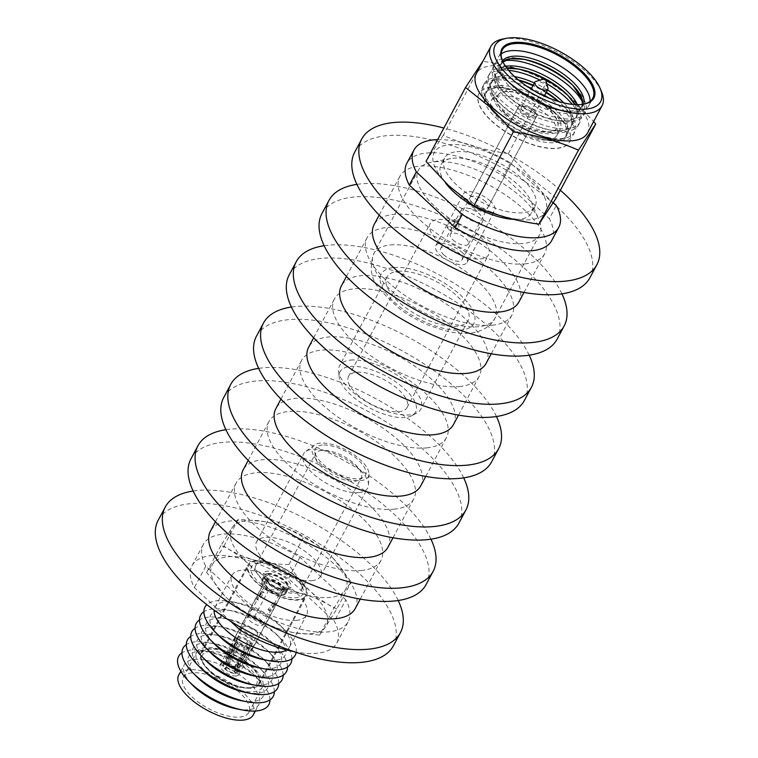 <?xml version="1.0" encoding="UTF-8"?>
<svg xmlns="http://www.w3.org/2000/svg" width="758" height="758" viewBox="0 0 758 758"><rect width="100%" height="100%" fill="white"/><g stroke="black" fill="none" stroke-linecap="round" stroke-linejoin="round"><path stroke-width="0.57" stroke-dasharray="3.79 2.84" d="M393.383 645.807A133.304 55.76 28.1 0 0 333.672 553.198A133.304 55.76 28.1 0 0 190.343 503.672A133.304 55.76 28.1 0 0 158.195 520.225M398.206 600.516A133.304 55.76 28.1 0 0 197.364 490.511A133.304 55.76 28.1 0 0 193.157 491.032M355.227 608.522A82.082 34.337 28.1 0 0 318.455 551.502A82.082 34.337 28.1 0 0 230.195 521.002A82.082 34.337 28.1 0 0 210.411 531.197M361.159 570.547A82.082 34.337 28.1 0 0 380.952 560.351A82.082 34.337 28.1 0 0 344.179 503.321A82.082 34.337 28.1 0 0 255.92 472.821A82.082 34.337 28.1 0 0 236.136 483.017A82.082 34.337 28.1 0 0 272.899 540.047A82.082 34.337 28.1 0 0 361.159 570.547M426.138 584.475A133.304 55.76 28.1 0 0 366.417 491.866A133.304 55.76 28.1 0 0 223.089 442.34A133.304 55.76 28.1 0 0 190.95 458.893M430.951 539.184A133.304 55.76 28.1 0 0 230.11 429.18A133.304 55.76 28.1 0 0 225.903 429.701M387.973 547.191A82.082 34.337 28.1 0 0 351.2 490.17A82.082 34.337 28.1 0 0 262.95 459.67A82.082 34.337 28.1 0 0 243.157 469.865M393.904 509.215A82.082 34.337 28.1 0 0 413.697 499.02A82.082 34.337 28.1 0 0 376.925 441.99A82.082 34.337 28.1 0 0 288.675 411.49A82.082 34.337 28.1 0 0 268.882 421.685A82.082 34.337 28.1 0 0 305.654 478.715A82.082 34.337 28.1 0 0 393.904 509.215M458.884 523.143A133.304 55.76 28.1 0 0 399.172 430.535A133.304 55.76 28.1 0 0 255.834 381.009A133.304 55.76 28.1 0 0 223.695 397.562M463.697 477.853A133.304 55.76 28.1 0 0 262.855 367.848A133.304 55.76 28.1 0 0 258.649 368.369M420.718 485.859A82.082 34.337 28.1 0 0 383.955 428.839A82.082 34.337 28.1 0 0 295.696 398.338A82.082 34.337 28.1 0 0 275.903 408.534M426.659 447.883A82.082 34.337 28.1 0 0 446.443 437.679A82.082 34.337 28.1 0 0 409.68 380.658A82.082 34.337 28.1 0 0 321.42 350.158A82.082 34.337 28.1 0 0 301.627 360.353A82.082 34.337 28.1 0 0 338.4 417.383A82.082 34.337 28.1 0 0 426.659 447.883M491.629 461.811A133.304 55.76 28.1 0 0 431.918 369.203A133.304 55.76 28.1 0 0 288.58 319.677A133.304 55.76 28.1 0 0 256.441 336.23M496.452 416.521A133.304 55.76 28.1 0 0 295.611 306.516A133.304 55.76 28.1 0 0 291.394 307.037M453.474 424.527A82.082 34.337 28.1 0 0 416.701 367.507A82.082 34.337 28.1 0 0 328.441 337.007A82.082 34.337 28.1 0 0 308.648 347.202M459.405 386.552A82.082 34.337 28.1 0 0 479.198 376.347A82.082 34.337 28.1 0 0 442.426 319.326A82.082 34.337 28.1 0 0 354.166 288.826A82.082 34.337 28.1 0 0 334.373 299.022A82.082 34.337 28.1 0 0 371.145 356.052A82.082 34.337 28.1 0 0 459.405 386.552M524.384 400.48A133.304 55.76 28.1 0 0 464.663 307.871A133.304 55.76 28.1 0 0 321.335 258.345A133.304 55.76 28.1 0 0 289.196 274.898M529.198 355.189A133.304 55.76 28.1 0 0 328.356 245.185A133.304 55.76 28.1 0 0 324.149 245.706M486.219 363.196A82.082 34.337 28.1 0 0 449.447 306.175A82.082 34.337 28.1 0 0 361.187 275.675A82.082 34.337 28.1 0 0 341.403 285.87M492.15 325.21A82.082 34.337 28.1 0 0 511.944 315.015A82.082 34.337 28.1 0 0 475.171 257.995A82.082 34.337 28.1 0 0 386.912 227.495A82.082 34.337 28.1 0 0 367.128 237.69A82.082 34.337 28.1 0 0 403.891 294.72A82.082 34.337 28.1 0 0 492.15 325.21M557.13 339.148A133.304 55.76 28.1 0 0 497.409 246.54A133.304 55.76 28.1 0 0 354.081 197.014A133.304 55.76 28.1 0 0 321.942 213.567M561.943 293.858A133.304 55.76 28.1 0 0 361.102 183.853A133.304 55.76 28.1 0 0 356.895 184.374M518.965 301.864A82.082 34.337 28.1 0 0 482.202 244.843A82.082 34.337 28.1 0 0 393.942 214.343A82.082 34.337 28.1 0 0 374.149 224.539M524.906 263.879A82.082 34.337 28.1 0 0 544.689 253.684A82.082 34.337 28.1 0 0 507.926 196.663A82.082 34.337 28.1 0 0 419.667 166.163A82.082 34.337 28.1 0 0 399.873 176.358A82.082 34.337 28.1 0 0 436.646 233.388A82.082 34.337 28.1 0 0 524.906 263.879M589.876 277.816A133.304 55.76 28.1 0 0 530.164 185.208A133.304 55.76 28.1 0 0 386.826 135.673A133.304 55.76 28.1 0 0 354.687 152.235M560.38 190.249A133.304 55.76 28.1 0 0 443.856 128.036M294.076 651.662A82.082 34.337 28.1 0 0 316.996 653.254A82.082 34.337 28.1 0 0 336.789 643.059A82.082 34.337 28.1 0 0 334.392 621.2L288.523 578.6A82.082 34.337 28.1 0 0 191.973 565.733A82.082 34.337 28.1 0 0 194.37 587.583L230.621 621.257M345.8 599.824L299.931 557.225A82.082 34.337 28.1 0 0 203.381 544.358A82.082 34.337 28.1 0 0 205.778 566.207L251.656 608.807A82.082 34.337 28.1 0 0 328.413 631.878A82.082 34.337 28.1 0 0 348.206 621.683A82.082 34.337 28.1 0 0 345.8 599.824L334.392 621.2M251.656 608.807L241.527 627.776M551.72 240.532A82.082 34.337 28.1 0 0 549.313 218.674L556.344 205.522M437.679 139.624A82.082 34.337 28.1 0 1 510.466 162.923L553.283 202.68M510.466 162.923L503.445 176.083A82.082 34.337 28.1 0 0 406.894 163.207M503.445 176.083L549.313 218.674M299.931 557.225L288.523 578.6M205.778 566.207L194.37 587.583M502.507 60.981A51.307 21.461 28.1 0 0 502.687 61.398A51.307 21.461 28.1 0 0 514.824 77.25A51.307 21.461 28.1 0 0 583.025 104.301A51.307 21.461 28.1 0 0 583.48 104.206M501.161 53.96A51.307 21.461 28.1 0 0 498.451 57.087A51.307 21.461 28.1 0 0 508.343 81.779A51.307 21.461 28.1 0 0 511.015 84.375A51.307 21.461 28.1 0 0 562.948 110.924A51.307 21.461 28.1 0 0 588.966 105.419A51.307 21.461 28.1 0 0 590.056 101.43M522.376 59.02A51.307 21.461 28.1 0 0 520.68 58.679A51.307 21.461 28.1 0 0 494.661 64.193A51.307 21.461 28.1 0 0 507.225 91.472A51.307 21.461 28.1 0 0 552.923 116.599A51.307 21.461 28.1 0 0 585.176 112.516A51.307 21.461 28.1 0 0 575.275 87.833A51.307 21.461 28.1 0 0 574.052 86.611M504.79 60.583A51.307 21.461 28.1 0 0 493.231 66.865A51.307 21.461 28.1 0 0 503.132 91.547A51.307 21.461 28.1 0 0 505.804 94.144A51.307 21.461 28.1 0 0 557.727 120.702A51.307 21.461 28.1 0 0 583.745 115.188A51.307 21.461 28.1 0 0 582.542 102.093M517.155 68.788A51.307 21.461 28.1 0 0 515.459 68.457A51.307 21.461 28.1 0 0 489.441 73.962A51.307 21.461 28.1 0 0 502.004 101.25A51.307 21.461 28.1 0 0 547.702 126.378A51.307 21.461 28.1 0 0 579.955 122.294A51.307 21.461 28.1 0 0 570.063 97.611A51.307 21.461 28.1 0 0 568.832 96.38M508.609 70.352A51.307 21.461 28.1 0 0 488.019 76.634A51.307 21.461 28.1 0 0 497.911 101.316A51.307 21.461 28.1 0 0 500.583 103.922A51.307 21.461 28.1 0 0 552.516 130.471A51.307 21.461 28.1 0 0 578.525 124.966A51.307 21.461 28.1 0 0 572.299 104.358M518.889 80.348A51.307 21.461 28.1 0 0 510.238 78.226A51.307 21.461 28.1 0 0 484.22 83.74A51.307 21.461 28.1 0 0 496.793 111.019A51.307 21.461 28.1 0 0 542.491 136.146A51.307 21.461 28.1 0 0 574.735 132.063A51.307 21.461 28.1 0 0 564.843 107.38A51.307 21.461 28.1 0 0 562.171 104.784A51.307 21.461 28.1 0 0 558.276 101.373M527.161 86.459A51.307 21.461 28.1 0 0 482.799 86.412A51.307 21.461 28.1 0 0 492.691 111.094A51.307 21.461 28.1 0 0 495.362 113.691A51.307 21.461 28.1 0 0 547.295 140.249A51.307 21.461 28.1 0 0 573.313 134.734A51.307 21.461 28.1 0 0 560.749 107.456A51.307 21.461 28.1 0 0 548.593 97.905M491.572 120.797A51.307 21.461 28.1 0 0 537.27 145.924A51.307 21.461 28.1 0 0 569.514 141.841A51.307 21.461 28.1 0 0 559.622 117.158A51.307 21.461 28.1 0 0 556.95 114.553A51.307 21.461 28.1 0 0 505.027 88.004A51.307 21.461 28.1 0 0 479.009 93.509A51.307 21.461 28.1 0 0 491.572 120.797M491.459 121.005A51.307 21.461 28.1 0 0 537.157 146.123A51.307 21.461 28.1 0 0 569.41 142.049A51.307 21.461 28.1 0 0 556.846 114.761A51.307 21.461 28.1 0 0 511.148 89.633A51.307 21.461 28.1 0 0 478.895 93.717A51.307 21.461 28.1 0 0 491.459 121.005M547.778 115.623A37.085 15.511 28.1 0 0 514.748 97.469A37.085 15.511 28.1 0 0 491.44 100.416A37.085 15.511 28.1 0 0 500.517 120.134A37.085 15.511 28.1 0 0 533.556 138.297A37.085 15.511 28.1 0 0 556.865 135.35A37.085 15.511 28.1 0 0 547.778 115.623M551.123 109.379A37.085 15.511 28.1 0 0 518.084 91.216A37.085 15.511 28.1 0 0 494.775 94.163A37.085 15.511 28.1 0 0 503.862 113.889A37.085 15.511 28.1 0 0 536.891 132.053A37.085 15.511 28.1 0 0 560.2 129.097A37.085 15.511 28.1 0 0 551.123 109.379M505.861 113.7A33.93 14.194 28.1 0 0 536.096 130.319A33.93 14.194 28.1 0 0 557.424 127.619A33.93 14.194 28.1 0 0 549.114 109.569A33.93 14.194 28.1 0 0 518.889 92.95A33.93 14.194 28.1 0 0 497.551 95.65A33.93 14.194 28.1 0 0 505.861 113.7M505.69 114.022A33.93 14.194 28.1 0 0 535.915 130.641A33.93 14.194 28.1 0 0 557.244 127.941A33.93 14.194 28.1 0 0 548.934 109.891A33.93 14.194 28.1 0 0 518.709 93.272A33.93 14.194 28.1 0 0 497.381 95.972A33.93 14.194 28.1 0 0 505.69 114.022M520.793 112.582A10.242 4.283 28.1 0 0 529.908 117.594A10.242 4.283 28.1 0 0 536.351 116.779A10.242 4.283 28.1 0 0 533.84 111.331A10.242 4.283 28.1 0 0 524.716 106.319A10.242 4.283 28.1 0 0 518.283 107.134A10.242 4.283 28.1 0 0 520.793 112.582M452.848 239.831A10.242 4.283 28.1 0 0 461.963 244.843A10.242 4.283 28.1 0 0 468.397 244.029A10.242 4.283 28.1 0 0 465.895 238.59A10.242 4.283 28.1 0 0 456.771 233.568A10.242 4.283 28.1 0 0 450.337 234.383A10.242 4.283 28.1 0 0 452.848 239.831M438.257 241.224A33.125 13.852 28.1 0 0 467.771 257.445A33.125 13.852 28.1 0 0 488.588 254.811A33.125 13.852 28.1 0 0 480.477 237.197A33.125 13.852 28.1 0 0 450.972 220.976A33.125 13.852 28.1 0 0 430.146 223.61A33.125 13.852 28.1 0 0 438.257 241.224M356.686 393.999A33.125 13.852 28.1 0 0 386.192 410.22A33.125 13.852 28.1 0 0 407.018 407.586A33.125 13.852 28.1 0 0 398.897 389.972A33.125 13.852 28.1 0 0 369.392 373.751A33.125 13.852 28.1 0 0 348.576 376.385A33.125 13.852 28.1 0 0 356.686 393.999M502.848 39.018A63.018 26.359 -151.9 0 1 506.079 38.563A63.018 26.359 -151.9 0 1 561.214 54.093A63.018 26.359 -151.9 0 1 601.539 91.718M587.545 132.944A63.018 26.359 28.1 0 0 572.11 99.431A63.018 26.359 28.1 0 0 491.563 65.757A63.018 26.359 28.1 0 0 476.365 73.583M556.22 198.028L531.159 177.969L508.381 153.609C485.167 150.34 463.47 144.247 443.278 135.322L482.78 61.332C505.993 64.601 527.701 70.693 547.892 79.618L572.953 99.677L593.637 121.545M529.946 178.414A63.018 26.359 28.1 0 0 449.39 144.731A63.018 26.359 28.1 0 0 449.627 186.07A63.018 26.359 28.1 0 0 530.183 219.754A63.018 26.359 28.1 0 0 529.946 178.414M443.278 135.322L426.015 161.463M350.348 366.502A42.818 17.908 -151.9 0 1 400.774 385.68A42.818 17.908 -151.9 0 1 411.964 415.63A42.818 17.908 -151.9 0 1 405.246 417.478A42.818 17.908 -151.9 0 1 363.925 404.668A42.818 17.908 -151.9 0 1 339.139 376.745A42.818 17.908 -151.9 0 1 350.348 366.502M350.67 360.088A46.049 19.263 -151.9 0 1 400.186 377.2A46.049 19.263 -151.9 0 1 420.813 409.187A46.049 19.263 -151.9 0 1 416.938 412.93A46.049 19.263 -151.9 0 1 409.708 414.91A46.049 19.263 -151.9 0 1 365.271 401.134A46.049 19.263 -151.9 0 1 338.618 371.107A46.049 19.263 -151.9 0 1 339.565 365.811A46.049 19.263 -151.9 0 1 350.67 360.088M398.045 271.355A46.049 19.263 -151.9 0 1 447.561 288.466A46.049 19.263 -151.9 0 1 468.188 320.454A46.049 19.263 -151.9 0 1 457.093 326.177A46.049 19.263 -151.9 0 1 407.577 309.065A46.049 19.263 -151.9 0 1 386.94 277.077A46.049 19.263 -151.9 0 1 398.045 271.355M434.874 161.757A68.675 28.728 -151.9 0 1 494.965 178.68A68.675 28.728 -151.9 0 1 538.9 219.678A68.675 28.728 -151.9 0 1 539.478 234.98A68.675 28.728 -151.9 0 1 522.916 243.507A68.675 28.728 -151.9 0 1 449.077 217.991A68.675 28.728 -151.9 0 1 418.321 170.285A68.675 28.728 -151.9 0 1 431.349 162.25A68.675 28.728 -151.9 0 1 434.874 161.757M445.183 182.403A51.307 21.461 -151.9 0 1 441.071 164.552A51.307 21.461 -151.9 0 1 450.811 158.545A51.307 21.461 -151.9 0 1 453.445 158.176A51.307 21.461 -151.9 0 1 498.328 170.825A51.307 21.461 -151.9 0 1 531.159 201.448A51.307 21.461 -151.9 0 1 531.585 212.884A51.307 21.461 -151.9 0 1 519.221 219.252A51.307 21.461 -151.9 0 1 513.678 219.365M456.903 151.704A51.307 21.461 -151.9 0 1 512.057 170.768A51.307 21.461 -151.9 0 1 535.044 206.403A51.307 21.461 -151.9 0 1 522.669 212.78A51.307 21.461 -151.9 0 1 467.515 193.716A51.307 21.461 -151.9 0 1 444.529 158.081A51.307 21.461 -151.9 0 1 456.903 151.704M508.381 153.609L547.892 79.618M544.614 95.347A51.307 21.461 28.1 0 0 531.5 88.345M546.035 92.675A51.307 21.461 28.1 0 0 532.921 85.673M546.717 83.721A51.307 21.461 28.1 0 0 539.99 80.13M545.514 79.581A51.307 21.461 28.1 0 0 544.092 78.823M458.893 227.258L458.438 222.814L451.683 227.95L450.745 231.095L458.893 227.258M447.751 224.302L454.743 219.384L454.961 223.61L447.059 227.675L447.751 224.302M532.571 110.535A7.428 3.108 28.1 0 0 525.948 106.897A7.428 3.108 28.1 0 0 521.277 107.484A7.428 3.108 28.1 0 0 523.096 111.435A7.428 3.108 28.1 0 0 529.719 115.074A7.428 3.108 28.1 0 0 534.39 114.486A7.428 3.108 28.1 0 0 532.571 110.535M547.939 87.947A7.428 3.108 28.1 0 0 546.054 85.284A7.428 3.108 28.1 0 0 535.792 81.466M485.632 201.637A10.261 4.292 28.1 0 0 476.498 196.616A10.261 4.292 28.1 0 0 470.045 197.431A10.261 4.292 28.1 0 0 472.556 202.888A10.261 4.292 28.1 0 0 481.7 207.91A10.261 4.292 28.1 0 0 488.143 207.095A10.261 4.292 28.1 0 0 485.632 201.637M534.371 110.365A10.261 4.292 28.1 0 0 525.228 105.334A10.261 4.292 28.1 0 0 518.785 106.158A10.261 4.292 28.1 0 0 521.296 111.606A10.261 4.292 28.1 0 0 530.439 116.637A10.261 4.292 28.1 0 0 536.882 115.822A10.261 4.292 28.1 0 0 534.371 110.365M464.464 215.945A12.119 5.069 28.1 0 0 475.257 221.886A12.119 5.069 28.1 0 0 482.874 220.919A12.119 5.069 28.1 0 0 480.534 215.092A12.119 5.069 28.1 0 0 479.909 214.476A12.119 5.069 28.1 0 0 467.639 208.204A12.119 5.069 28.1 0 0 461.489 209.502A12.119 5.069 28.1 0 0 464.464 215.945M462.768 252.973A17.775 7.438 28.1 0 0 446.936 244.266A17.775 7.438 28.1 0 0 435.765 245.677A17.775 7.438 28.1 0 0 440.114 255.133A17.775 7.438 28.1 0 0 455.946 263.841A17.775 7.438 28.1 0 0 467.127 262.42A17.775 7.438 28.1 0 0 462.768 252.973M490.426 201.183A17.775 7.438 28.1 0 0 474.593 192.475A17.775 7.438 28.1 0 0 463.413 193.896A17.775 7.438 28.1 0 0 467.771 203.343A17.775 7.438 28.1 0 0 483.604 212.05A17.775 7.438 28.1 0 0 494.775 210.639A17.775 7.438 28.1 0 0 490.426 201.183M443.724 254.792A12.119 5.069 28.1 0 0 454.516 260.724A12.119 5.069 28.1 0 0 462.134 259.757A12.119 5.069 28.1 0 0 459.168 253.314A12.119 5.069 28.1 0 0 448.366 247.383A12.119 5.069 28.1 0 0 440.749 248.34A12.119 5.069 28.1 0 0 443.724 254.792M333.16 558.352A64.638 27.032 28.1 0 1 345.089 590.359A64.638 27.032 -151.9 0 1 303.901 594.291A64.638 27.032 -151.9 0 1 247.43 562.938A64.638 27.032 -151.9 0 1 232.137 527.653A64.638 27.032 -151.9 0 1 247.184 520.538A64.638 27.032 -151.9 0 1 264.371 521.618A64.638 27.032 -151.9 0 1 273.325 523.721C284.354 526.962 294.379 531.548 303.408 537.488C312.836 541.799 321.638 547.664 329.796 555.074L333.264 558.457L351.248 581.907L345.089 590.359L333.984 608.049C324.936 602.117 314.902 597.522 303.901 594.291C292.74 591.297 281.066 589.79 268.882 589.771C262.713 579.633 255.56 570.689 247.43 562.938C239.263 555.529 230.47 549.664 221.042 545.353L232.137 527.653L238.306 519.211L263.831 521.523L273.325 523.721A64.638 27.032 -151.9 0 1 329.796 555.074A64.638 27.032 28.1 0 1 333.16 558.352L333.264 558.457M336.836 608.911C327.522 604.666 318.72 598.811 310.439 591.325C302.404 583.688 295.25 574.744 288.988 564.492C276.784 564.454 265.111 562.957 253.968 559.972C242.939 556.732 232.914 552.146 223.885 546.205L212.78 563.905L206.621 572.347L224.605 595.807L228.073 599.19C236.354 606.665 245.147 612.53 254.461 616.775C263.519 622.716 273.543 627.302 284.544 630.542A64.638 27.032 28.1 0 0 293.498 632.636A64.638 27.032 28.1 0 0 310.685 633.726A64.638 27.032 28.1 0 0 325.732 626.61L336.836 608.911L351.248 581.907M319.573 635.052L325.732 626.61A64.638 27.032 28.1 0 0 310.439 591.325A64.638 27.032 28.1 0 0 253.968 559.972A64.638 27.032 28.1 0 0 212.78 563.905A64.638 27.032 28.1 0 0 224.709 595.911A64.638 27.032 28.1 0 0 228.073 599.19A64.638 27.032 28.1 0 0 284.544 630.542L294.038 632.74L319.573 635.052L333.984 608.049M286.666 649.976A42.259 17.671 28.1 0 0 289.565 646.934A42.259 17.671 28.1 0 0 281.417 626.61A42.259 17.671 28.1 0 0 236.449 602.591A42.259 17.671 28.1 0 0 225.202 601.88A42.259 17.671 28.1 0 0 215.016 607.13A42.259 17.671 28.1 0 0 214.135 610.143M296.34 620.404A42.259 17.671 28.1 0 0 306.535 615.155A42.259 17.671 28.1 0 0 287.604 585.801A42.259 17.671 28.1 0 0 242.172 570.111A42.259 17.671 28.1 0 0 231.986 575.35A42.259 17.671 28.1 0 0 250.907 604.704A42.259 17.671 28.1 0 0 296.34 620.404M296.17 652.363A51.137 21.395 28.1 0 0 285.34 630.628A51.137 21.395 28.1 0 0 230.915 601.568A51.137 21.395 28.1 0 0 217.309 600.706A51.137 21.395 28.1 0 0 206.83 604.657M263.746 659.697A42.259 17.671 28.1 0 0 274.983 660.408A42.259 17.671 28.1 0 0 277.021 634.825A42.259 17.671 28.1 0 0 232.052 610.815A42.259 17.671 28.1 0 0 220.815 610.105A42.259 17.671 28.1 0 0 218.778 635.687M291.925 658.768A51.137 21.395 28.1 0 0 280.953 638.852A51.137 21.395 28.1 0 0 226.528 609.792A51.137 21.395 28.1 0 0 212.922 608.93A51.137 21.395 28.1 0 0 203.874 611.744M259.35 667.921A42.259 17.671 28.1 0 0 270.597 668.632A42.259 17.671 28.1 0 0 272.634 643.049A42.259 17.671 28.1 0 0 227.665 619.04A42.259 17.671 28.1 0 0 216.418 618.329A42.259 17.671 28.1 0 0 214.381 643.912M287.538 666.993A51.137 21.395 28.1 0 0 276.566 647.076A51.137 21.395 28.1 0 0 222.132 618.007A51.137 21.395 28.1 0 0 208.535 617.154A51.137 21.395 28.1 0 0 199.477 619.968M254.963 676.145A42.259 17.671 28.1 0 0 266.2 676.856A42.259 17.671 28.1 0 0 268.247 651.274A42.259 17.671 28.1 0 0 223.269 627.264A42.259 17.671 28.1 0 0 212.032 626.553A42.259 17.671 28.1 0 0 209.994 652.126M283.151 675.207A51.137 21.395 28.1 0 0 272.169 655.291A51.137 21.395 28.1 0 0 217.745 626.231A51.137 21.395 28.1 0 0 204.139 625.369A51.137 21.395 28.1 0 0 195.09 628.192M250.576 684.36A42.259 17.671 28.1 0 0 261.813 685.071A42.259 17.671 28.1 0 0 263.85 659.498A42.259 17.671 28.1 0 0 218.882 635.488A42.259 17.671 28.1 0 0 207.645 634.778A42.259 17.671 28.1 0 0 205.608 660.351M278.755 683.432A51.137 21.395 28.1 0 0 267.782 663.515A51.137 21.395 28.1 0 0 213.358 634.455A51.137 21.395 28.1 0 0 199.752 633.593A51.137 21.395 28.1 0 0 190.703 636.417M246.179 692.585A42.259 17.671 28.1 0 0 257.426 693.295A42.259 17.671 28.1 0 0 259.463 667.722A42.259 17.671 28.1 0 0 214.495 643.703A42.259 17.671 28.1 0 0 203.248 642.992A42.259 17.671 28.1 0 0 201.211 668.575M274.368 691.656A51.137 21.395 28.1 0 0 263.396 671.74A51.137 21.395 28.1 0 0 208.962 642.68A51.137 21.395 28.1 0 0 195.356 641.818A51.137 21.395 28.1 0 0 186.307 644.641M241.793 700.809A42.259 17.671 28.1 0 0 253.03 701.52A42.259 17.671 28.1 0 0 255.067 675.937A42.259 17.671 28.1 0 0 210.099 651.927A42.259 17.671 28.1 0 0 198.861 651.217A42.259 17.671 28.1 0 0 196.824 676.799M269.981 699.88A51.137 21.395 28.1 0 0 258.999 679.964A51.137 21.395 28.1 0 0 204.575 650.904A51.137 21.395 28.1 0 0 190.969 650.042A51.137 21.395 28.1 0 0 181.92 652.856M237.406 709.033A42.259 17.671 28.1 0 0 248.643 709.744A42.259 17.671 28.1 0 0 258.829 704.495A42.259 17.671 28.1 0 0 239.907 675.141A42.259 17.671 28.1 0 0 194.474 659.441A42.259 17.671 28.1 0 0 184.279 664.69A42.259 17.671 28.1 0 0 192.437 685.024M253.295 714.851A42.259 17.671 28.1 0 0 234.374 685.497A42.259 17.671 28.1 0 0 188.941 669.797A42.259 17.671 28.1 0 0 178.755 675.046M205.683 647.578A37.161 15.548 28.1 0 0 196.72 652.202A37.161 15.548 28.1 0 0 213.368 678.012A37.161 15.548 28.1 0 0 253.333 691.827A37.161 15.548 28.1 0 0 262.287 687.212A37.161 15.548 28.1 0 0 245.639 661.393A37.161 15.548 28.1 0 0 205.683 647.578M192.2 672.829A37.161 15.548 28.1 0 0 183.246 677.444A37.161 15.548 28.1 0 0 199.894 703.263A37.161 15.548 28.1 0 0 239.85 717.068A37.161 15.548 28.1 0 0 248.814 712.454A37.161 15.548 28.1 0 0 232.166 686.634A37.161 15.548 28.1 0 0 192.2 672.829M208.962 648.687A33.125 13.852 28.1 0 0 200.974 652.809A33.125 13.852 28.1 0 0 215.812 675.814A33.125 13.852 28.1 0 0 251.429 688.122A33.125 13.852 28.1 0 0 259.416 684.01A33.125 13.852 28.1 0 0 244.578 660.995A33.125 13.852 28.1 0 0 208.962 648.687M255.977 560.655A33.125 13.852 28.1 0 0 247.989 564.767A33.125 13.852 28.1 0 0 262.827 587.772A33.125 13.852 28.1 0 0 298.444 600.08A33.125 13.852 28.1 0 0 306.431 595.968A33.125 13.852 28.1 0 0 291.593 572.953A33.125 13.852 28.1 0 0 255.977 560.655M258.563 563.052A29.088 12.166 28.1 0 0 257.066 563.27A29.088 12.166 28.1 0 0 259.473 582.864A29.088 12.166 28.1 0 0 295.847 597.683A29.088 12.166 28.1 0 0 302.622 587.583A29.088 12.166 28.1 0 0 284.013 570.224A29.088 12.166 28.1 0 0 258.563 563.052M262.022 562.389A25.857 10.811 28.1 0 0 260.695 562.578A25.857 10.811 28.1 0 0 255.787 565.601A25.857 10.811 28.1 0 0 267.366 583.565A25.857 10.811 28.1 0 0 295.165 593.163A25.857 10.811 28.1 0 0 301.4 589.951A25.857 10.811 28.1 0 0 301.182 584.191A25.857 10.811 28.1 0 0 284.638 568.756A25.857 10.811 28.1 0 0 262.022 562.389M321.818 450.394A25.857 10.811 28.1 0 0 315.584 453.606A25.857 10.811 28.1 0 0 315.025 456.126A25.857 10.811 28.1 0 0 329.616 473.191A25.857 10.811 28.1 0 0 354.962 481.169A25.857 10.811 28.1 0 0 359.406 479.833A25.857 10.811 28.1 0 0 361.196 477.966A25.857 10.811 28.1 0 0 349.618 460.002A25.857 10.811 28.1 0 0 321.818 450.394M322.339 445.069A28.273 11.825 28.1 0 0 314.902 451.342A28.273 11.825 28.1 0 0 330.867 469.998A28.273 11.825 28.1 0 0 358.591 478.734A28.273 11.825 28.1 0 0 363.452 477.265A28.273 11.825 28.1 0 0 355.256 457.434A28.273 11.825 28.1 0 0 322.339 445.069M360.656 480.657A31.504 13.18 28.1 0 0 368.938 474.157A31.504 13.18 28.1 0 0 351.598 453.151A31.504 13.18 28.1 0 0 320.264 443.146A31.504 13.18 28.1 0 0 314.437 445.06A31.504 13.18 28.1 0 0 324.377 467.184A31.504 13.18 28.1 0 0 360.656 480.657M358.932 492.605A36.356 15.207 28.1 0 0 367.696 488.086A36.356 15.207 28.1 0 0 368.473 485.101A36.356 15.207 28.1 0 0 348.472 460.873A36.356 15.207 28.1 0 0 312.315 449.323A36.356 15.207 28.1 0 0 305.597 451.531A36.356 15.207 28.1 0 0 303.551 453.843A36.356 15.207 28.1 0 0 319.838 479.094A36.356 15.207 28.1 0 0 358.932 492.605M311.917 580.647A36.356 15.207 28.1 0 0 320.681 576.127A36.356 15.207 28.1 0 0 304.403 550.876A36.356 15.207 28.1 0 0 265.309 537.365A36.356 15.207 28.1 0 0 256.545 541.885A36.356 15.207 28.1 0 0 272.833 567.136A36.356 15.207 28.1 0 0 311.917 580.647M206.621 572.347L221.042 545.353M223.885 546.205L238.306 519.211M254.461 616.775L268.882 589.771M288.988 564.492L303.408 537.488M270.597 611.175L269.204 610.683L274.747 603.406L275.789 603.586L270.597 611.175M269.46 610.124L268.019 609.593L273.6 602.354L274.614 602.487L272.842 606.571L269.46 610.124M262.723 592.254L259.34 595.807L257.568 599.881L258.582 600.023L264.163 592.784L262.723 592.254M261.586 591.193L256.394 598.792L257.436 598.962L262.979 591.695L261.586 591.193M227.021 667.703A6.159 2.577 28.1 0 0 234.667 670.896L247.695 647.398L249.126 648.725A10.261 4.292 28.1 0 0 250.547 648.725A10.261 4.292 28.1 0 0 251.703 648.478A10.261 4.292 28.1 0 0 252.954 647.559A10.261 4.292 28.1 0 0 253.02 647.446A10.261 4.292 28.1 0 0 251.675 643.21A10.261 4.292 28.1 0 0 249.088 640.804A10.261 4.292 28.1 0 0 238.808 636.502L240.239 637.838A8.082 3.383 28.1 0 0 238.789 637.81A8.082 3.383 28.1 0 0 237.671 638.084A8.082 3.383 28.1 0 0 236.847 638.814A8.082 3.383 28.1 0 0 236.799 638.899A8.082 3.383 28.1 0 0 237.69 641.893A8.082 3.383 28.1 0 0 240.277 644.291A8.082 3.383 28.1 0 0 247.695 647.398A8.082 3.383 28.1 0 0 249.145 647.427A8.082 3.383 28.1 0 0 250.273 647.152A8.082 3.383 28.1 0 0 251.05 646.508A8.082 3.383 28.1 0 0 251.097 646.422A8.082 3.383 28.1 0 0 250.244 643.343A8.082 3.383 28.1 0 0 247.658 640.936A8.082 3.383 28.1 0 0 240.239 637.838L226.993 663.544L225.533 664.179L224.908 663.601L238.808 636.502A10.261 4.292 28.1 0 0 237.396 636.512A10.261 4.292 28.1 0 0 236.231 636.748A10.261 4.292 28.1 0 0 234.914 637.781A10.261 4.292 28.1 0 0 234.866 637.895A10.261 4.292 28.1 0 0 236.269 642.026L224.842 668.963L226.794 667.495L237.69 641.893L236.269 642.026A10.261 4.292 28.1 0 0 238.855 644.433A10.261 4.292 28.1 0 0 249.126 648.725L235.378 673.417L234.753 672.848A7.267 3.041 28.1 0 1 225.562 669.001L227.021 667.703L240.277 644.291L238.855 644.433L224.946 669.058A8.243 3.449 28.1 0 0 235.378 673.417M245.014 626.155A8.082 3.383 28.1 0 0 243.062 627.16A8.082 3.383 28.1 0 0 246.682 632.769A8.082 3.383 28.1 0 0 255.37 635.773A8.082 3.383 28.1 0 0 257.322 634.768A8.082 3.383 28.1 0 0 252.291 628.268A8.082 3.383 28.1 0 0 251.268 627.719A8.082 3.383 28.1 0 0 245.014 626.155M250.282 615.562A8.48 3.544 28.1 0 0 248.236 616.614A8.48 3.544 28.1 0 0 252.035 622.508A8.48 3.544 28.1 0 0 261.159 625.653A8.48 3.544 28.1 0 0 263.206 624.601A8.48 3.544 28.1 0 0 259.407 618.708A8.48 3.544 28.1 0 0 250.282 615.562M269.64 579.302A8.48 3.544 28.1 0 0 267.593 580.363A8.48 3.544 28.1 0 0 267.669 582.248A8.48 3.544 28.1 0 0 273.098 587.317A8.48 3.544 28.1 0 0 280.517 589.402A8.48 3.544 28.1 0 0 280.953 589.345A8.48 3.544 28.1 0 0 282.563 588.35A8.48 3.544 28.1 0 0 278.764 582.457A8.48 3.544 28.1 0 0 269.64 579.302M268.948 574.791A11.711 4.899 28.1 0 0 266.229 578.856A11.711 4.899 28.1 0 0 273.723 585.849A11.711 4.899 28.1 0 0 283.966 588.739A11.711 4.899 28.1 0 0 284.572 588.653A11.711 4.899 28.1 0 0 283.606 580.761A11.711 4.899 28.1 0 0 268.948 574.791M281.985 594.642A12.924 5.41 28.1 0 0 285.103 593.031A12.924 5.41 28.1 0 0 279.304 584.048A12.924 5.41 28.1 0 0 265.414 579.254A12.924 5.41 28.1 0 0 262.296 580.855A12.924 5.41 28.1 0 0 268.086 589.838A12.924 5.41 28.1 0 0 281.985 594.642M284.743 589.459A12.924 5.41 28.1 0 0 287.86 587.857A12.924 5.41 28.1 0 0 282.071 578.875A12.924 5.41 28.1 0 0 268.171 574.071A12.924 5.41 28.1 0 0 265.054 575.673A12.924 5.41 28.1 0 0 270.852 584.655A12.924 5.41 28.1 0 0 284.743 589.459M280.271 593.05A10.261 4.292 28.1 0 0 282.743 591.78A10.261 4.292 28.1 0 0 278.148 584.645A10.261 4.292 28.1 0 0 267.119 580.836A10.261 4.292 28.1 0 0 264.646 582.116A10.261 4.292 28.1 0 0 269.242 589.241A10.261 4.292 28.1 0 0 280.271 593.05M226.775 663.572L225.429 664.188L224.813 663.61L236.231 636.748L237.671 638.084L226.775 663.572A6.159 2.577 28.1 0 0 226.064 663.752A6.159 2.577 28.1 0 0 225.363 664.387A6.159 2.577 28.1 0 0 226.794 667.495M224.813 663.61A8.243 3.449 28.1 0 0 222.833 664.719A8.243 3.449 28.1 0 0 224.842 668.963M225.429 664.188A7.267 3.041 28.1 0 0 224.52 664.415A7.267 3.041 28.1 0 0 225.458 668.907M234.667 670.896L234.753 672.848M225.562 669.001L224.946 669.058M234.639 666.746L234.724 668.025L235.34 667.959L249.088 640.804L247.658 640.936L234.639 666.746A6.159 2.577 28.1 0 0 226.993 663.544M235.34 667.959A8.243 3.449 28.1 0 0 224.908 663.601M234.724 668.025A7.267 3.041 28.1 0 0 225.533 664.179M234.857 672.839L235.473 673.407L251.703 648.478L250.273 647.152L234.895 670.877A6.159 2.577 28.1 0 0 236.231 670.186A6.159 2.577 28.1 0 0 236.373 669.248A6.159 2.577 28.1 0 0 234.866 666.955L234.828 668.12A7.267 3.041 28.1 0 1 236.676 670.906A7.267 3.041 28.1 0 1 234.857 672.839L234.895 670.877M235.473 673.407A8.243 3.449 28.1 0 0 237.358 672.479A8.243 3.449 28.1 0 0 235.444 668.054L234.828 668.12M234.866 666.955L250.244 643.343L251.675 643.21L235.444 668.054M287.045 589.506A15.349 6.424 -151.9 0 1 273.619 585.726A15.349 6.424 -151.9 0 1 263.793 576.554A15.349 6.424 -151.9 0 1 267.366 571.229A15.349 6.424 -151.9 0 1 286.562 579.046A15.349 6.424 -151.9 0 1 287.832 589.392A15.349 6.424 -151.9 0 1 287.045 589.506M267.716 573.484A13.739 5.742 28.1 0 0 264.4 575.189A13.739 5.742 28.1 0 0 264.514 578.25A13.739 5.742 28.1 0 0 273.306 586.455A13.739 5.742 28.1 0 0 285.321 589.838A13.739 5.742 28.1 0 0 286.022 589.733A13.739 5.742 28.1 0 0 288.627 588.132A13.739 5.742 28.1 0 0 282.478 578.591A13.739 5.742 28.1 0 0 267.716 573.484M209.824 651.425A30.699 12.839 -151.9 0 1 248.226 667.068A30.699 12.839 -151.9 0 1 250.765 687.752A30.699 12.839 -151.9 0 1 249.183 687.98A30.699 12.839 -151.9 0 1 222.321 680.409A30.699 12.839 -151.9 0 1 202.68 662.085A30.699 12.839 -151.9 0 1 209.824 651.425M250.917 687.648A32.319 13.521 28.1 0 0 252.575 687.411A32.319 13.521 28.1 0 0 258.705 683.631A32.319 13.521 28.1 0 0 244.228 661.175A32.319 13.521 28.1 0 0 209.483 649.17A32.319 13.521 28.1 0 0 201.694 653.188A32.319 13.521 28.1 0 0 201.96 660.389A32.319 13.521 28.1 0 0 222.634 679.68A32.319 13.521 28.1 0 0 250.917 687.648M264.893 578.771A13.739 5.742 28.1 0 0 261.576 580.476A13.739 5.742 28.1 0 0 267.735 590.018A13.739 5.742 28.1 0 0 282.497 595.115A13.739 5.742 28.1 0 0 285.813 593.41A13.739 5.742 28.1 0 0 279.655 583.868A13.739 5.742 28.1 0 0 264.893 578.771M256.488 561.128A32.319 13.521 -151.9 0 1 291.243 573.143A32.319 13.521 -151.9 0 1 305.711 595.589A32.319 13.521 -151.9 0 1 297.922 599.606A32.319 13.521 -151.9 0 1 263.178 587.592A32.319 13.521 -151.9 0 1 248.7 565.146A32.319 13.521 -151.9 0 1 256.488 561.128M266.958 580.694A10.498 4.396 28.1 0 0 264.428 582.002A10.498 4.396 28.1 0 0 269.137 589.298A10.498 4.396 28.1 0 0 280.432 593.192A10.498 4.396 28.1 0 0 282.961 591.894A10.498 4.396 28.1 0 0 278.252 584.598A10.498 4.396 28.1 0 0 266.958 580.694M236.24 675.956A10.498 4.396 -151.9 0 1 224.946 672.052A10.498 4.396 -151.9 0 1 220.246 664.757A10.498 4.396 -151.9 0 1 222.776 663.449A10.498 4.396 -151.9 0 1 234.07 667.353A10.498 4.396 -151.9 0 1 238.77 674.648A10.498 4.396 -151.9 0 1 236.24 675.956M505.112 60.176A46.049 19.263 28.1 0 0 511.868 88.724A46.049 19.263 28.1 0 0 558.75 112.61A46.049 19.263 28.1 0 0 582.703 101.6M506.931 68.248A46.049 19.263 28.1 0 0 506.647 98.502A46.049 19.263 28.1 0 0 558.58 123.08A46.049 19.263 28.1 0 0 574.981 104.585M518.387 79.931A46.049 19.263 28.1 0 0 513.507 78.832A46.049 19.263 28.1 0 0 501.436 108.271A46.049 19.263 28.1 0 0 559.025 132.982A46.049 19.263 28.1 0 0 562.521 105.002A46.049 19.263 28.1 0 0 560.124 102.671A46.049 19.263 28.1 0 0 558.902 101.563M496.215 118.049A46.049 19.263 28.1 0 0 553.804 142.75A46.049 19.263 28.1 0 0 557.301 114.78A46.049 19.263 28.1 0 0 554.903 112.449A46.049 19.263 28.1 0 0 508.286 88.61A46.049 19.263 28.1 0 0 496.215 118.049M546.291 92.201A46.049 19.263 28.1 0 0 533.177 85.199M502.478 60.905A46.049 19.263 28.1 0 0 510.674 84.147A46.049 19.263 28.1 0 0 513.071 86.488A46.049 19.263 28.1 0 0 559.679 110.317A46.049 19.263 28.1 0 0 583.546 104.197M505.548 66.334A46.049 19.263 28.1 0 0 505.453 93.926A46.049 19.263 28.1 0 0 507.851 96.257A46.049 19.263 28.1 0 0 554.468 120.096A46.049 19.263 28.1 0 0 577.331 104.661M514.559 76.567A46.049 19.263 28.1 0 0 500.233 103.694A46.049 19.263 28.1 0 0 502.63 106.035A46.049 19.263 28.1 0 0 549.247 129.864A46.049 19.263 28.1 0 0 563.819 102.87M547.484 89.965A46.049 19.263 28.1 0 0 534.371 82.963M497.409 115.803A46.049 19.263 28.1 0 0 544.026 139.643A46.049 19.263 28.1 0 0 556.097 110.204A46.049 19.263 28.1 0 0 498.508 85.502A46.049 19.263 28.1 0 0 495.012 113.473A46.049 19.263 28.1 0 0 497.409 115.803M390.455 244.948A68.675 28.728 -151.9 0 1 464.294 270.454A68.675 28.728 -151.9 0 1 495.059 318.161A68.675 28.728 -151.9 0 1 478.506 326.698A68.675 28.728 -151.9 0 1 404.668 301.182A68.675 28.728 -151.9 0 1 373.902 253.475A68.675 28.728 -151.9 0 1 390.455 244.948M393.904 267.508A52.51 21.963 -151.9 0 1 461.035 295.573A52.51 21.963 -151.9 0 1 461.234 330.024A52.51 21.963 -151.9 0 1 394.103 301.959A52.51 21.963 -151.9 0 1 393.904 267.508M360.258 599.104L380.952 560.351M393.004 537.773L413.697 499.02M425.75 476.441L446.443 437.679M458.505 415.109L479.198 376.347M491.25 353.778L511.944 315.015M523.996 292.446L544.689 253.684M336.789 643.059L348.206 621.683M379.18 215.12L399.873 176.358M346.434 276.452L367.128 237.69M313.679 337.784L334.373 299.022M280.934 399.115L301.627 360.353M248.188 460.447L268.882 421.685M215.443 521.779L236.136 483.017M191.973 565.733L203.381 544.358M562.948 110.924L559.679 110.317C572.688 111.995 580.031 110.592 581.727 106.12L582.362 104.377M557.727 120.702L554.468 120.096C567.467 121.773 574.81 120.37 576.506 115.889L577.293 111.473L574.943 104.576M552.516 130.471L549.247 129.864C562.246 131.541 569.599 130.139 571.286 125.657L572.072 121.252L571.532 118.542C570.386 114.591 567.382 110.081 562.521 105.002L564.843 107.38M547.295 140.249L544.026 139.643C557.026 141.32 564.378 139.917 566.065 135.436L566.861 131.02L566.321 128.31C565.165 124.369 562.161 119.859 557.301 114.78L559.622 117.158M492.691 111.094L495.012 113.473C490.151 108.394 487.148 103.884 486.001 99.933L485.461 97.223L486.248 92.817C487.934 88.335 495.287 86.933 508.286 88.61L505.027 88.004M497.911 101.316L500.233 103.694C495.372 98.625 492.368 94.106 491.212 90.164L490.672 87.454L491.468 83.039C493.155 78.557 500.507 77.164 513.507 78.832L510.238 78.226M503.132 91.547L505.453 93.926C500.593 88.847 497.589 84.337 496.433 80.386L495.893 77.676L496.68 73.27L506.95 68.277M508.343 81.779L510.674 84.147C505.813 79.078 502.8 74.559 501.654 70.617L501.114 67.907L501.9 63.492L502.99 61.995M583.025 104.301L583.935 104.13M588.966 105.419L592.765 98.294M572.953 85.455L575.275 87.833M583.745 115.188L585.176 112.516M567.733 95.233L570.063 97.611M578.525 124.966L579.955 122.294M573.313 134.734L574.735 132.063M491.44 100.416L494.775 94.163M468.397 244.029L536.351 116.779M407.018 407.586L488.588 254.811M411.964 415.63L416.938 412.93M468.188 320.454L420.813 409.187M539.478 234.98L495.059 318.161C491.999 324.737 483.414 331.796 469.676 333.16C461.973 333.823 453.644 332.98 444.681 330.621L430.26 325.855C418.814 321.231 408.259 315.29 398.594 308.023L380.345 290.286C371.069 279.92 368.928 267.65 373.902 253.475L418.321 170.285M531.159 201.448L538.9 219.678M535.044 206.403L531.585 212.884M444.529 158.081L441.071 164.552M450.811 158.545L431.349 162.25M386.94 277.077L339.565 365.811M339.139 376.745L338.618 371.107M348.576 376.385L430.146 223.61M450.337 234.383L518.283 107.134M556.865 135.35L560.2 129.097M482.799 86.412L484.22 83.74M488.019 76.634L489.441 73.962M518.728 69.063L515.459 68.457M493.231 66.865L494.661 64.193M523.949 59.295L520.68 58.679M498.451 57.087L502.251 49.971M502.687 61.398L502.327 60.555M454.753 219.384L458.438 222.814M521.277 107.484L531.14 89.018M470.045 197.431L518.785 106.158M467.639 208.204L475.181 209.606L480.534 215.092M435.765 245.677L463.413 193.896M462.134 259.757L482.874 220.919M440.749 248.34L461.489 209.502M467.127 262.42L494.775 210.639M488.143 207.095L536.882 115.822M534.39 114.486L544.253 96.02M447.049 227.675L450.745 231.105M293.498 632.636L294.038 632.74M289.565 646.934L306.535 615.155M236.449 602.591L230.915 601.568M281.417 626.61L285.34 630.628M232.052 610.815L226.528 609.792M277.021 634.825L280.953 638.852M227.665 619.04L222.132 618.007M272.634 643.049L276.566 647.076M223.269 627.264L217.745 626.231M268.247 651.274L272.169 655.291M218.882 635.488L213.358 634.455M263.85 659.498L267.782 663.515M214.495 643.703L208.962 642.68M259.463 667.722L263.396 671.74M210.099 651.927L204.575 650.904M255.067 675.937L258.999 679.964M255.351 711.013L258.829 704.495M183.246 677.444L196.72 652.202M200.974 652.809L247.989 564.767M260.695 562.578L257.066 563.27M255.787 565.601L315.584 453.606M315.025 456.126L314.902 451.342M368.938 474.157L368.473 485.101M320.681 576.127L367.696 488.086M256.545 541.885L303.551 453.843M314.437 445.06L305.597 451.531M359.406 479.833L363.452 477.265M301.4 589.951L361.196 477.966M301.182 584.191L302.622 587.583M259.416 684.01L306.431 595.968M248.814 712.454L262.287 687.212M180.802 671.209L184.279 664.69M215.016 607.13L231.986 575.35M264.371 521.618L263.831 521.523M268.019 609.593L269.194 610.683M256.384 598.792L257.568 599.881M236.847 638.814L243.062 627.16M248.236 616.614L257.872 598.574M259.35 595.807L267.593 580.363M267.669 582.248L266.229 578.856M285.103 593.031L287.86 587.857M253.02 647.446L282.743 591.78M222.833 664.719L234.866 637.895M225.363 664.387L236.799 638.899M226.064 663.752L224.52 664.415M237.358 672.479L252.954 647.559M234.914 637.781L264.646 582.116M262.296 580.855L265.054 575.673M280.953 589.345L284.572 588.653M263.206 624.601L272.833 606.561M274.311 603.804L282.563 588.35M252.291 628.268L251.268 627.719M251.097 646.422L257.322 634.768M236.231 670.186L251.05 646.508M236.373 669.248L236.676 670.906M262.988 591.685L264.163 592.784M274.614 602.487L275.789 603.576M264.514 578.25L263.793 576.554M250.765 687.752L252.575 687.411M261.576 580.476L264.4 575.189M258.705 683.631L305.711 595.589M220.246 664.757L264.428 582.002M238.77 674.648L282.961 591.894M201.694 653.188L248.7 565.146M285.813 593.41L288.627 588.132M202.68 662.085L201.96 660.389M286.022 589.733L287.832 589.392"/><path stroke-width="1.14" d="M193.157 491.032A133.304 55.76 28.1 0 0 165.225 507.074L158.195 520.225A133.304 55.76 28.1 0 0 217.916 612.834A133.304 55.76 28.1 0 0 361.244 662.359A133.304 55.76 28.1 0 0 393.383 645.807L400.413 632.655A133.304 55.76 28.1 0 0 398.206 600.516M165.225 507.074A133.304 55.76 28.1 0 0 224.936 599.682A133.304 55.76 28.1 0 0 368.274 649.208A133.304 55.76 28.1 0 0 400.413 632.655M215.443 521.779L210.411 531.197A82.082 34.337 28.1 0 0 247.174 588.227A82.082 34.337 28.1 0 0 335.434 618.717A82.082 34.337 28.1 0 0 355.227 608.522L360.258 599.104M225.903 429.701A133.304 55.76 28.1 0 0 197.971 445.742L190.95 458.893A133.304 55.76 28.1 0 0 250.661 551.502A133.304 55.76 28.1 0 0 393.999 601.028A133.304 55.76 28.1 0 0 426.138 584.475L433.159 571.324A133.304 55.76 28.1 0 0 430.951 539.184M197.971 445.742A133.304 55.76 28.1 0 0 257.682 538.351A133.304 55.76 28.1 0 0 401.02 587.876A133.304 55.76 28.1 0 0 433.159 571.324M248.188 460.447L243.157 469.865A82.082 34.337 28.1 0 0 279.929 526.886A82.082 34.337 28.1 0 0 368.18 557.386A82.082 34.337 28.1 0 0 387.973 547.191L393.004 537.773M258.649 368.369A133.304 55.76 28.1 0 0 230.716 384.41L223.695 397.562A133.304 55.76 28.1 0 0 283.407 490.17A133.304 55.76 28.1 0 0 426.745 539.696A133.304 55.76 28.1 0 0 458.884 523.143L465.905 509.992A133.304 55.76 28.1 0 0 463.697 477.853M230.716 384.41A133.304 55.76 28.1 0 0 290.437 477.019A133.304 55.76 28.1 0 0 433.766 526.545A133.304 55.76 28.1 0 0 465.905 509.992M280.934 399.115L275.903 408.534A82.082 34.337 28.1 0 0 312.675 465.554A82.082 34.337 28.1 0 0 400.935 496.054A82.082 34.337 28.1 0 0 420.718 485.859L425.75 476.441M291.394 307.037A133.304 55.76 28.1 0 0 263.471 323.079L256.441 336.23A133.304 55.76 28.1 0 0 316.162 428.839A133.304 55.76 28.1 0 0 459.49 478.364A133.304 55.76 28.1 0 0 491.629 461.811L498.66 448.66A133.304 55.76 28.1 0 0 496.452 416.521M263.471 323.079A133.304 55.76 28.1 0 0 323.183 415.687A133.304 55.76 28.1 0 0 466.511 465.213A133.304 55.76 28.1 0 0 498.66 448.66M313.679 337.784L308.648 347.202A82.082 34.337 28.1 0 0 345.421 404.222A82.082 34.337 28.1 0 0 433.68 434.722A82.082 34.337 28.1 0 0 453.474 424.527L458.505 415.109M324.149 245.706A133.304 55.76 28.1 0 0 296.217 261.747L289.196 274.898A133.304 55.76 28.1 0 0 348.907 367.507A133.304 55.76 28.1 0 0 492.236 417.033A133.304 55.76 28.1 0 0 524.384 400.48L531.405 387.319A133.304 55.76 28.1 0 0 529.198 355.189M296.217 261.747A133.304 55.76 28.1 0 0 355.928 354.356A133.304 55.76 28.1 0 0 499.266 403.881A133.304 55.76 28.1 0 0 531.405 387.319M346.434 276.452L341.403 285.87A82.082 34.337 28.1 0 0 378.166 342.891A82.082 34.337 28.1 0 0 466.426 373.391A82.082 34.337 28.1 0 0 486.219 363.196L491.25 353.778M356.895 184.374A133.304 55.76 28.1 0 0 328.963 200.415L321.942 213.567A133.304 55.76 28.1 0 0 381.653 306.175A133.304 55.76 28.1 0 0 524.991 355.701A133.304 55.76 28.1 0 0 557.13 339.148L564.151 325.987A133.304 55.76 28.1 0 0 561.943 293.858M328.963 200.415A133.304 55.76 28.1 0 0 388.674 293.024A133.304 55.76 28.1 0 0 532.012 342.55A133.304 55.76 28.1 0 0 564.151 325.987M379.18 215.12L374.149 224.539A82.082 34.337 28.1 0 0 410.921 281.559A82.082 34.337 28.1 0 0 499.181 312.059A82.082 34.337 28.1 0 0 518.965 301.864L523.996 292.446M443.856 128.036A133.304 55.76 28.1 0 0 393.857 122.521A133.304 55.76 28.1 0 0 361.708 139.084L354.687 152.235A133.304 55.76 28.1 0 0 414.399 244.843A133.304 55.76 28.1 0 0 557.736 294.369A133.304 55.76 28.1 0 0 589.876 277.816L596.897 264.656A133.304 55.76 28.1 0 0 560.38 190.249M361.708 139.084A133.304 55.76 28.1 0 0 421.429 231.692A133.304 55.76 28.1 0 0 564.757 281.218A133.304 55.76 28.1 0 0 596.897 264.656M558.741 227.381A82.082 34.337 28.1 0 1 538.947 237.576A82.082 34.337 28.1 0 1 462.191 214.505L455.17 227.656A82.082 34.337 28.1 0 0 531.927 250.727A82.082 34.337 28.1 0 0 551.72 240.532L558.741 227.381A82.082 34.337 28.1 0 0 556.344 205.522L553.283 202.68M241.527 627.776L240.239 630.182A82.082 34.337 28.1 0 0 294.076 651.662M230.621 621.257L240.239 630.182M437.679 139.624A82.082 34.337 28.1 0 0 413.925 150.056A82.082 34.337 28.1 0 0 416.322 171.914L462.191 214.505M413.925 150.056L406.894 163.207A82.082 34.337 28.1 0 0 409.292 185.066L416.322 171.914M455.17 227.656L409.292 185.066M514.654 76.653A52.112 21.793 28.1 0 0 583.935 104.13A52.112 21.793 28.1 0 0 581.064 70.314A52.112 21.793 28.1 0 0 524.309 42.723A52.112 21.793 28.1 0 0 502.327 60.555A52.112 21.793 28.1 0 0 514.654 76.653M583.48 104.206A51.307 21.461 28.1 0 0 592.765 98.294A51.307 21.461 28.1 0 0 580.202 71.015A51.307 21.461 28.1 0 0 534.504 45.887A51.307 21.461 28.1 0 0 502.251 49.971A51.307 21.461 28.1 0 0 502.507 60.981M590.056 101.43A51.307 21.461 28.1 0 0 576.402 78.131A51.307 21.461 28.1 0 0 501.161 53.96M574.052 86.611A51.307 21.461 28.1 0 0 572.612 85.237A51.307 21.461 28.1 0 0 522.376 59.02M582.542 102.093A51.307 21.461 28.1 0 0 571.181 87.909A51.307 21.461 28.1 0 0 504.79 60.583M568.832 96.38A51.307 21.461 28.1 0 0 567.391 95.006A51.307 21.461 28.1 0 0 545.514 79.581M572.299 104.358A51.307 21.461 28.1 0 0 565.961 97.678A51.307 21.461 28.1 0 0 546.717 83.721M600.099 88.326L601.539 91.718A63.018 26.359 -151.9 0 1 602.06 105.76A63.018 26.359 -151.9 0 1 586.872 113.586A63.018 26.359 -151.9 0 1 519.116 90.174A63.018 26.359 -151.9 0 1 490.881 46.39A63.018 26.359 -151.9 0 1 502.848 39.018L506.467 38.336A59.787 25.005 -151.9 0 1 509.528 37.9A59.787 25.005 -151.9 0 1 561.839 52.634A59.787 25.005 -151.9 0 1 600.099 88.326A59.787 25.005 -151.9 0 1 586.18 109.076A59.787 25.005 -151.9 0 1 511.404 78.614A59.787 25.005 -151.9 0 1 506.467 38.336M490.881 46.39L476.365 73.583A63.018 26.359 28.1 0 0 491.8 107.096A63.018 26.359 28.1 0 0 572.356 140.77A63.018 26.359 28.1 0 0 587.545 132.944L602.06 105.76M593.637 121.545L595.731 124.037L578.468 150.179C558.276 141.263 536.569 135.17 513.356 131.901L490.587 107.541L465.516 87.473L482.78 61.332M465.516 87.473L426.015 161.463L448.783 185.824L473.854 205.892C494.045 214.808 515.753 220.9 538.957 224.169L556.22 198.028L595.731 124.037M513.678 219.365A51.307 21.461 -151.9 0 1 445.183 182.403M538.957 224.169L578.468 150.179M473.854 205.892L513.356 131.901M548.593 97.905A51.307 21.461 28.1 0 0 544.614 95.347M531.5 88.345A51.307 21.461 28.1 0 0 527.161 86.459M558.276 101.373A51.307 21.461 28.1 0 0 546.035 92.675M532.921 85.673A51.307 21.461 28.1 0 0 518.889 80.348M539.99 80.13A51.307 21.461 28.1 0 0 508.609 70.352M544.092 78.823A51.307 21.461 28.1 0 0 517.155 68.788M544.168 78.804L535.792 81.466A7.428 3.108 28.1 0 0 534.76 82.234A7.428 3.108 28.1 0 0 536.579 86.194A7.428 3.108 28.1 0 0 543.202 89.832A7.428 3.108 28.1 0 0 547.873 89.236A7.428 3.108 28.1 0 0 547.939 87.947L545.495 79.505L544.168 78.804L544.253 79.315L545.495 79.505M214.135 610.143A42.259 17.671 28.1 0 0 236.932 638.492A42.259 17.671 28.1 0 0 279.38 652.183A42.259 17.671 28.1 0 0 286.666 649.976M206.83 604.657A51.137 21.395 28.1 0 0 214.846 631.66A51.137 21.395 28.1 0 0 269.27 660.73A51.137 21.395 28.1 0 0 282.876 661.582A51.137 21.395 28.1 0 0 296.17 652.363M203.874 611.744A51.137 21.395 28.1 0 0 210.459 639.885A51.137 21.395 28.1 0 0 264.883 668.944A51.137 21.395 28.1 0 0 278.489 669.807A51.137 21.395 28.1 0 0 291.925 658.768M199.477 619.968A51.137 21.395 28.1 0 0 206.062 648.109A51.137 21.395 28.1 0 0 260.496 677.169A51.137 21.395 28.1 0 0 274.093 678.031A51.137 21.395 28.1 0 0 287.538 666.993M195.09 628.192A51.137 21.395 28.1 0 0 201.675 656.333A51.137 21.395 28.1 0 0 256.1 685.393A51.137 21.395 28.1 0 0 269.706 686.255A51.137 21.395 28.1 0 0 283.151 675.207M190.703 636.417A51.137 21.395 28.1 0 0 197.279 664.558A51.137 21.395 28.1 0 0 251.713 693.617A51.137 21.395 28.1 0 0 265.319 694.48A51.137 21.395 28.1 0 0 278.755 683.432M186.307 644.641A51.137 21.395 28.1 0 0 192.892 672.772A51.137 21.395 28.1 0 0 247.316 701.842A51.137 21.395 28.1 0 0 260.923 702.694A51.137 21.395 28.1 0 0 274.368 691.656M181.92 652.856A51.137 21.395 28.1 0 0 188.505 680.997A51.137 21.395 28.1 0 0 242.93 710.057A51.137 21.395 28.1 0 0 256.536 710.919A51.137 21.395 28.1 0 0 269.981 699.88M180.802 671.209L178.755 675.046A42.259 17.671 28.1 0 0 197.677 704.4A42.259 17.671 28.1 0 0 243.11 720.1A42.259 17.671 28.1 0 0 253.295 714.851L255.351 711.013M188.505 680.997L192.437 685.024A42.259 17.671 28.1 0 0 237.406 709.033L242.93 710.057M192.892 672.772L196.824 676.799A42.259 17.671 28.1 0 0 241.793 700.809L247.316 701.842M197.279 664.558L201.211 668.575A42.259 17.671 28.1 0 0 246.179 692.585L251.713 693.617M201.675 656.333L205.608 660.351A42.259 17.671 28.1 0 0 250.576 684.36L256.1 685.393M206.062 648.109L209.994 652.126A42.259 17.671 28.1 0 0 254.963 676.145L260.496 677.169M210.459 639.885L214.381 643.912A42.259 17.671 28.1 0 0 259.35 667.921L264.883 668.944M214.846 631.66L218.778 635.687A42.259 17.671 28.1 0 0 263.746 659.697L269.27 660.73M582.703 101.6A46.049 19.263 28.1 0 0 572.953 85.455A46.049 19.263 28.1 0 0 570.556 83.124A46.049 19.263 28.1 0 0 523.949 59.295A46.049 19.263 28.1 0 0 505.112 60.176M574.981 104.585A46.049 19.263 28.1 0 0 567.733 95.233A46.049 19.263 28.1 0 0 565.345 92.902A46.049 19.263 28.1 0 0 518.728 69.063A46.049 19.263 28.1 0 0 506.931 68.248M558.902 101.563A46.049 19.263 28.1 0 0 546.291 92.201M533.177 85.199A46.049 19.263 28.1 0 0 518.387 79.931M583.546 104.197A46.049 19.263 28.1 0 0 571.759 80.888A46.049 19.263 28.1 0 0 502.478 60.905M577.331 104.661A46.049 19.263 28.1 0 0 566.539 90.657A46.049 19.263 28.1 0 0 505.548 66.334M563.819 102.87A46.049 19.263 28.1 0 0 561.318 100.426A46.049 19.263 28.1 0 0 547.484 89.965M534.371 82.963A46.049 19.263 28.1 0 0 514.559 76.567M582.362 104.377L581.973 98.995L572.953 85.455M574.943 104.576L567.733 95.233M506.95 68.277L518.728 69.063M502.99 61.995L510.295 58.726L523.949 59.295M531.14 89.018L534.76 82.234M544.253 96.02L547.873 89.236"/></g></svg>
